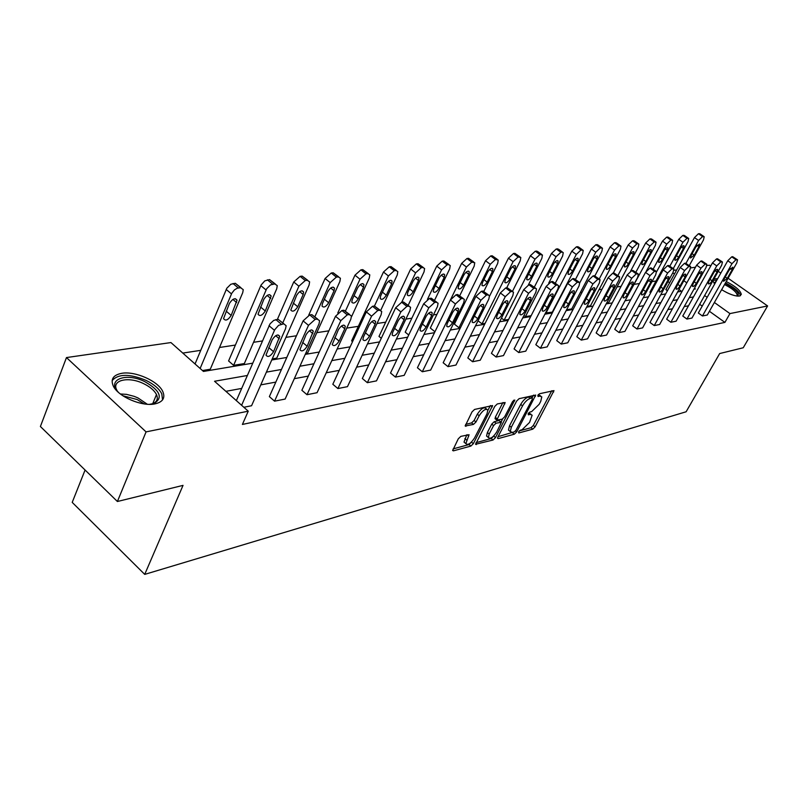 <?xml version="1.0" encoding="UTF-8"?>
<svg xmlns="http://www.w3.org/2000/svg" width="808" height="808" viewBox="0 0 808 808"><rect width="100%" height="100%" fill="white"/><g stroke="black" fill="none" stroke-linecap="round" stroke-linejoin="round"><path stroke-width="1.21" d="M518.585 431.866L518.797 432.967L532.785 429.149L535.098 426.876L553.975 390.618L539.522 393.738L537.855 395.354L538.047 396.516L539.865 396.071L541.794 396.89L540.744 401.344L539.178 404.283L531.644 411.625L529.816 412.1L528.159 413.716L528.371 414.847L530.189 414.373L532.159 415.181L529.573 422.412L522.059 429.755L520.231 430.25L518.585 431.866M121.614 373.336C135.128 370.791 158.378 381.154 162.842 391.658C165.448 397.99 162.802 402.081 154.883 403.909C141.895 406.788 118.19 396.657 113.332 386.103C110.383 379.305 113.14 375.053 121.614 373.336M714.009 278.821L717.645 278.709M726.24 281.568C735.391 286.214 740.411 290.486 741.31 294.395L739.482 296.051C735.098 296.374 729.149 294.253 721.645 289.678M714.686 283.972L712.868 280.851M460.823 436.37L458.277 438.825L452.672 450.511L453.44 450.844L470.862 446.077L473.357 443.663L492.597 405.566L474.579 409.434L472.013 411.898L465.196 425.998L473.448 424.422L475.973 421.988L479.184 415.736C482.931 410.131 485.81 408.252 487.84 410.09L486.992 413.797L474.518 437.997C470.761 443.602 467.872 445.471 465.863 443.612L469.074 434.724L460.823 436.37M728.109 278.245L767.6 305.949L743.239 347.763L719.675 353.55L686.113 411.777L144.723 574.387L183.032 485.376L117.402 501.505L146.066 431.886L66.468 357.57L170.942 342.562L203.464 371.438L252.662 363.186M767.6 305.949L729.947 313.585L714.393 302.495M247.298 375.498L214.544 381.265L248.248 411.181L242.4 424.442L724.907 322.392L729.947 313.585M248.248 411.181L146.066 431.886M497.89 436.997L497.576 438.31L498.243 438.593L514.342 434.189L516.716 431.876L535.714 395.072L519.11 398.667L516.676 401.021L497.89 436.997M493.031 440.017L475.569 444.289L494.799 406.353L497.294 403.95L505.151 402.515L496.809 420.099L502.192 419.19L504.636 416.827L512.636 401.475L514.797 400.021L495.456 437.653L493.031 440.017L491.224 438.532L476.053 442.663M117.402 501.505L40.4 426.503L66.468 357.57M706.849 265.579L709.515 265.196L710.717 266.044M718.231 271.316L720.797 273.114M85.082 470.024L72.215 502.384L144.723 574.387M233.613 365.347L266.65 288.759L270.539 284.891L274.771 283.921L277.265 285.638L276.75 288.729L244.339 363.56L233.613 365.347L228.583 360.954L261.105 285.022L264.782 280.891L269.559 279.608L275.174 283.901M314.857 316.776L330.179 282.618L336.35 277.104L338.299 276.892L340.421 278.255L339.885 281.507L307.646 352.995L305.747 353.308M352.551 341.663L351.611 340.885L383.467 272.033L389.274 266.802L391.052 266.61L396.425 270.498M408.727 334.987L405.202 332.149L436.734 266.135L442.208 261.136L443.834 260.964L449.076 264.671M460.59 327.462L458.964 327.735L454.389 324.129L485.537 260.721L490.719 255.944L492.203 255.782L497.314 259.338M508.616 319.443L504.142 320.19L501.475 318.12M545.885 313.221L576.286 254.449L580.962 250.036L583.245 250.389L582.608 253.722L552.288 312.161L545.521 312.949M599.213 279.033L614.494 250.076L618.938 245.834L620.999 246.117L620.352 249.409L590.507 305.777L587.012 306.363M635.825 272.276L649.945 246.016L654.197 241.935L656.066 242.158L655.389 245.39L625.513 299.93M650.692 292.789L649.925 292.233L678.77 239.319L682.831 235.391L684.538 235.583L688.305 238.198M681.518 291.284L679.003 289.476M669.64 282.77L667.994 281.588M656.045 281.012L651.995 281.628M639.492 283.537L634.411 284.305M621.089 286.335L617.029 286.951M601.97 289.244L599.021 289.698M582.093 292.274L580.326 292.536M460.974 310.716L459.712 310.908M436.936 314.373L433.421 314.908M411.868 318.19L405.899 319.099M385.699 322.18L377.033 323.493M358.338 326.341L346.743 328.109M328.896 330.826L316.807 332.664M296.465 335.764L285.941 337.37M262.348 340.956L253.54 342.299M235.381 345.066L219.513 347.48M200.738 350.339L182.78 353.076M667.408 290.739L665.873 289.628L694.466 237.582L698.445 233.724L700.082 233.896L703.819 236.481M617.857 275.568L632.543 248.006L636.886 243.854L638.017 243.723L638.855 244.097L638.189 247.359L608.586 302.758L606.636 303.081M579.801 282.75L595.759 252.217L600.314 247.894L602.475 248.208L601.839 251.52L571.751 308.909L566.59 309.767M531.139 315.686L525.422 316.645L523.948 315.514M485.113 323.372L482.012 323.887L478.023 320.776M459.701 295.768L474.185 266.135L474.761 262.741L471.761 262.125L466.438 267.024L434.946 331.745L430.31 328.048L461.661 263.368L466.984 258.489L468.539 258.318L473.71 261.944M381.285 338.289L378.992 336.421L410.696 269.014L416.332 263.903L418.029 263.721L423.341 267.519M282.78 322.877L298.899 286.194L305.272 280.548L307.313 280.315L309.615 281.841L309.09 285.032L276.75 358.146L272.225 358.904M200.132 368.478L231.755 293.304L234.421 289.91L237.239 288.204L240.552 287.709L243.248 289.638L242.743 292.627L210.292 369.236L202.465 370.549M673.902 270.316L676.71 269.912M690.678 267.902L695.486 267.216M693.456 296.93L689.214 297.677M677.447 299.748L672.882 300.546M660.853 302.667L655.955 303.535M643.653 305.697L638.401 306.626M625.816 308.838L620.18 309.828M607.293 312.1L601.253 313.161M588.062 315.484L581.578 316.625M568.064 319.009L561.116 320.231M547.258 322.675L539.825 323.978M525.594 326.483L517.625 327.886M503.031 330.462L494.486 331.967M479.487 334.603L470.337 336.219M454.924 338.936L445.107 340.663M429.25 343.451L418.726 345.309M402.404 348.177L391.102 350.167M374.296 353.136L362.166 355.267M344.834 358.318L331.805 360.61M313.928 363.762L299.919 366.226M281.457 369.478L266.387 372.135M707.162 297.334L704.626 295.526M693.941 289.203L695.405 288.951L694.456 288.274M686.82 282.84L683.851 280.719M674.448 274.013L672.801 272.841M271.751 359.984L286.8 357.469M305.262 354.369L319.261 352.025M337.128 349.026L350.147 346.844M367.468 343.935L379.588 341.905M396.375 339.087L407.666 337.199M423.968 334.472L434.482 332.704M450.319 330.048L460.126 328.401M475.508 325.826L484.659 324.291M499.627 321.776L508.151 320.352M522.726 317.908L530.684 316.574M544.885 314.191L552.308 312.949M566.145 310.625L573.064 309.464M586.558 307.202L593.021 306.121M606.192 303.909L612.222 302.899M625.079 300.748L630.695 299.808M643.249 297.697L648.491 296.819M660.762 294.758L665.651 293.94M677.649 291.93L682.205 291.173M688.497 305.808L684.245 306.596M672.438 308.777L667.862 309.615M655.803 311.848L650.895 312.757M638.562 315.039L633.29 316.009M620.675 318.342L615.029 319.392M602.111 321.776L596.062 322.897M582.831 325.341L576.346 326.543M562.792 329.048L555.843 330.331M541.946 332.896L534.502 334.28M520.251 336.906L512.262 338.39M497.637 341.087L489.082 342.673M474.064 345.45L464.893 347.147M449.46 349.995L439.633 351.813M423.756 354.752L413.211 356.702M396.88 359.722L385.567 361.812M368.741 364.923L356.601 367.165M339.249 370.377L326.22 372.781M308.323 376.094L294.314 378.679M275.831 382.093L260.772 384.881M241.673 388.416L225.887 391.335M724.907 322.392L709.414 311.282M702.223 306.121L699.688 304.313M236.35 400.627L270.034 323.846L273.69 320.402L278.083 319.281L286.133 325.705L285.557 328.694L251.571 405.737L243.844 407.272M285.133 399.061L274.558 401.162L308.484 325.351L315.12 319.392L317.231 319.099L319.625 320.726L319.029 323.816L285.133 399.061M317.615 319.059L311.848 314.635L309.727 314.928L303.101 320.867L269.367 396.617L274.558 401.162M317.069 392.698L307 394.708L340.814 320.645L347.238 314.847L349.238 314.554L351.45 316.009L350.844 319.18L317.069 392.698M349.642 314.524L343.925 310.221L341.915 310.494L335.502 316.271L301.869 390.284L307 394.708M347.48 386.648L337.896 388.557L371.569 316.16L377.78 310.514L379.689 310.242L381.729 311.534L381.113 314.777L347.48 386.648M380.74 310.322L397.273 274.932L397.819 271.599L396.001 270.508L394.233 270.7L388.426 275.952L374.457 306.01L372.528 306.283L366.327 311.908L332.825 384.255L337.896 388.557M376.488 380.871L367.347 382.689L400.859 311.898L406.879 306.394L408.696 306.131L410.575 307.282L409.949 310.575L376.488 380.871M408.151 305.353L424.049 271.872L424.604 268.509L422.927 267.529L421.241 267.711L415.595 272.841L401.697 302.263L395.678 307.757L362.337 378.498L367.347 382.689M404.192 375.356L395.445 377.094L428.785 307.838L434.613 302.455L436.35 302.212L438.098 303.242L437.461 306.565L404.192 375.356M436.754 302.192L431.24 298.192L429.502 298.435L423.675 303.798L390.506 373.013L395.445 377.094M430.654 370.084L422.301 371.751L455.429 303.949L461.095 298.707L462.752 298.465L464.368 299.384L463.721 302.748L430.654 370.084M463.156 298.445L457.712 294.556L456.045 294.779L450.389 300.01L417.423 367.761L422.301 371.751M455.985 365.044L447.986 366.63L480.901 300.243L486.396 295.122L487.981 294.89L489.476 295.718L488.82 299.091L455.985 365.044M488.386 294.88L483.002 291.072L481.416 291.284L475.922 296.395L443.168 362.752L447.986 366.63M480.235 360.216L472.569 361.742L505.263 296.698L510.606 291.688L512.12 291.476L513.504 292.213L512.838 295.597L480.235 360.216M512.504 291.456L507.212 287.739L505.687 287.951L500.344 292.94L467.812 357.944L472.569 361.742M503.475 355.591L496.132 357.045L528.573 293.304L533.775 288.406L535.229 288.193L536.522 288.87L535.845 292.244L503.475 355.591M535.613 288.183L530.381 284.547L528.927 284.749L523.725 289.628L491.426 353.338L496.132 357.045M525.776 351.147L518.726 352.551L550.925 290.052L555.985 285.254L557.379 285.062L558.58 285.668L557.894 289.032L525.776 351.147M557.752 285.042L552.591 281.487L551.197 281.679L546.137 286.456L514.08 348.925L518.726 352.551M547.178 346.885L540.411 348.238L572.357 286.921L577.286 282.234L579.74 282.598L579.043 285.951L547.178 346.885M578.982 282.032L573.902 278.558L572.559 278.74L567.64 283.416L535.825 344.693L540.411 348.238M567.751 342.794L561.247 344.087L592.931 283.931L597.738 279.336L600.061 279.659L599.354 282.992L567.751 342.794M599.374 279.144L594.365 275.74L593.072 275.912L588.275 280.497L556.722 340.612L561.247 344.087M587.537 338.855L581.285 340.097L612.706 281.053L617.383 276.548L619.595 276.831L618.878 280.154L587.537 338.855M618.958 276.376L614.019 273.033L612.787 273.205L608.101 277.689L576.811 336.704L581.285 340.097M606.576 335.057L600.556 336.259L631.715 278.285L636.28 273.872L638.381 274.124L637.653 277.417L606.576 335.057M637.795 273.7L632.927 270.428L631.735 270.589L627.17 274.993L596.132 332.936L600.556 336.259M624.917 331.411L619.11 332.563L649.996 275.619L654.46 271.296L656.46 271.518L655.712 274.791L624.917 331.411M655.924 271.135L651.117 267.923L649.975 268.084L645.511 272.397L614.747 329.31L619.11 332.563M642.592 327.897L636.997 329.007L667.61 273.054L671.963 268.811L673.862 269.003L673.115 272.256L642.592 327.897M673.377 268.66L668.64 265.509L667.539 265.66L663.186 269.892L632.684 325.816L636.997 329.007M659.631 324.503L654.238 325.574L684.578 270.579L688.84 266.428L690.648 266.589L689.891 269.811L659.631 324.503M690.194 266.276L685.527 263.186L684.467 263.337L680.205 267.478L649.975 322.442L654.238 325.574M676.084 321.22L670.872 322.261L700.94 268.206L705.111 264.115L706.838 264.267L706.071 267.458L676.084 321.22M706.414 263.974L701.809 260.944L700.788 261.085L696.627 265.155L666.661 319.19L670.872 322.261M691.961 318.059L686.931 319.069L716.736 265.903L720.807 261.893L722.453 262.024L721.675 265.186L691.961 318.059M722.069 261.752L717.524 258.782L716.534 258.913L712.464 262.913L682.77 316.049L686.931 319.069M707.303 315.009L702.445 315.979L731.977 263.681L735.957 259.742L737.542 259.863L736.755 262.984L707.303 315.009M737.179 259.61L732.705 256.692L731.745 256.823L727.766 260.752L698.334 313.019L702.445 315.979M531.028 414.282L528.765 412.868M540.663 395.991L538.391 394.577M519.281 430.916L531.018 427.725L533.33 425.462L551.763 390.769M532.129 397.768L533.482 395.193M498.051 436.684L513.686 432.028M514.302 431.866L515.959 430.24L532.361 399.112L532.159 397.95L530.21 398.425C527.392 399.455 524.836 401.94 522.534 405.879L511.302 427.281L510.282 431.543L512.343 432.391L514.302 431.866M532.331 397.93L530.341 396.506L532.159 397.95M509.666 431.048L508.484 430.088L509.505 425.826L520.716 404.424C523.008 400.485 525.574 398.001 528.392 396.981L530.341 396.506M502.889 402.596L495.294 417.251L495.385 418.948M502.576 419.039L501.051 421.978M493.769 435.946L495.456 437.653M489.214 433.987L488.375 437.532C490.315 439.249 493.102 437.401 496.738 431.977L501.404 422.291L496.021 423.22L493.567 425.604L489.214 433.987L487.396 432.502L486.557 436.037L487.628 436.916M501 421.968L498.9 420.524L500.728 422.008M487.396 432.502L491.739 424.109L494.193 421.736L498.9 420.524M491.224 438.532L493.648 436.179M465.186 443.057L464.024 442.087L466.772 434.805M486.679 409.151L485.982 408.585C483.941 406.737 481.063 408.616 477.316 414.221L479.184 415.736M465.63 424.412L471.589 422.897L474.114 420.463L477.316 414.221M453.147 448.884L469.034 444.562L471.66 441.885M487.891 410.363L490.335 405.626M686.022 263.246L698.587 240.451L702.566 236.582L704.202 236.744L703.495 239.885L689.275 265.62M695.87 246.894L691.082 255.57L690.527 258.025L694.234 255.166L699.011 246.511L699.577 244.016L695.87 246.894M729.129 270.125L732.816 267.185L732.189 269.66L727.271 278.346L723.584 281.285L724.2 278.851L729.129 270.125M669.862 266.155L682.942 242.238L687.002 238.309L688.709 238.491L688.012 241.663L673.256 268.579M680.215 248.783L675.387 257.621L674.842 260.095C675.771 260.641 677.043 259.681 678.649 257.197L683.467 248.389L684.023 245.874C683.083 245.329 681.821 246.299 680.215 248.783M653.147 269.145L666.731 244.097L670.882 240.087L672.67 240.289L671.993 243.491L656.561 271.872M646.249 271.205L662.51 241.117L666.661 237.128L668.458 237.33L672.236 239.986M664.014 250.753L659.146 259.732L658.601 262.226C659.57 262.822 660.873 261.843 662.52 259.287L667.388 250.349L667.923 247.803C666.964 247.218 665.651 248.197 664.014 250.753M713.878 272.447C715.514 269.953 716.777 268.953 717.666 269.468L717.05 271.973L712.09 280.8C710.454 283.305 709.182 284.305 708.293 283.78L708.909 281.315L713.878 272.447M698.092 274.861C699.768 272.296 701.061 271.286 701.98 271.831L701.374 274.356L696.365 283.345C694.688 285.911 693.385 286.921 692.466 286.365L693.072 283.881L698.092 274.861M725.15 283.487L726.261 284.012C736.229 289.537 739.976 293.567 737.512 296.112M736.835 296.041L737.219 295.183C736.593 292.213 732.785 288.88 725.786 285.204L724.513 284.608M740.431 295.738L740.441 295.708C739.673 292.021 734.947 287.89 726.261 283.335L725.453 282.951M716.858 280.113L713.181 280.305M714.03 283.143L716.312 281.093M715.403 282.699L714.434 283.679M118.665 392.567C105.868 379.831 125.826 372.003 144.834 381.659C160.206 390.567 163.267 397.829 154.025 403.455L149.52 404.333M151.742 404.04L152.207 403.889C156.954 402.071 158.378 398.95 156.479 394.556C154.348 390.436 150.096 386.82 143.723 383.699C128.624 376.104 111.11 380.053 116.827 390.163L117.221 390.88M162.559 399.899L161.782 393.839C159.156 388.719 153.874 384.214 145.935 380.336C129.522 373.629 118.251 373.73 112.12 380.619M630.644 271.034L645.673 242.986L649.925 238.916L651.803 239.148L655.591 241.824M647.228 252.783L642.32 261.923L641.784 264.438C642.784 265.075 644.128 264.085 645.814 261.469L650.723 252.369L651.258 249.803C650.258 249.177 648.915 250.167 647.228 252.783M681.72 277.356C683.447 274.72 684.78 273.7 685.729 274.286L685.134 276.841L680.073 285.981C678.356 288.618 677.013 289.638 676.064 289.042L676.66 286.527L681.72 277.356M613.232 273.144L628.22 244.925L632.563 240.774L634.533 241.026L638.34 243.733M629.836 254.894L624.877 264.186L624.352 266.731C625.392 267.408 626.776 266.408 628.503 263.721L633.452 254.459L633.977 251.874C632.937 251.197 631.553 252.207 629.836 254.894M664.752 279.942C666.519 277.235 667.893 276.195 668.883 276.841L668.287 279.406L663.186 288.709C661.419 291.425 660.045 292.456 659.055 291.809L659.641 289.284L664.752 279.942M594.93 275.781L610.111 246.925L614.565 242.693L616.635 242.986L620.443 245.713M611.787 257.085L606.788 266.549L606.273 269.104C607.353 269.832 608.778 268.822 610.555 266.054L615.545 256.631L616.06 254.025C614.989 253.298 613.555 254.318 611.787 257.085M647.147 282.628C648.955 279.841 650.379 278.79 651.4 279.487L650.814 282.073L645.663 291.547C643.845 294.334 642.431 295.375 641.411 294.678L641.986 292.132L647.147 282.628M575.468 279.437L591.325 249.005L595.88 244.693L598.051 245.016L601.869 247.773M593.062 259.358L588.022 268.983L587.517 271.559C588.628 272.357 590.103 271.326 591.931 268.478L596.96 258.883L597.465 256.257C596.355 255.48 594.88 256.51 593.062 259.358M628.866 285.426C630.725 282.548 632.189 281.487 633.25 282.234L632.674 284.84L627.473 294.486C625.604 297.354 624.15 298.415 623.089 297.657L623.655 295.102L628.866 285.426M555.288 283.214L571.801 251.167L576.468 246.773L578.76 247.127L582.578 249.904M573.609 261.711L568.529 271.528L568.034 274.114C569.185 274.962 570.7 273.932 572.589 270.993L577.659 261.226L578.154 258.58C577.003 257.742 575.478 258.782 573.609 261.711M609.868 288.315C611.777 285.365 613.292 284.285 614.393 285.093L613.817 287.719L608.586 297.536C606.656 300.495 605.152 301.566 604.051 300.748L604.616 298.172L609.868 288.315M525.422 316.645L556.055 256.762L560.843 252.268L562.156 252.116L563.247 252.651L562.631 256.015L548.733 283.083M534.3 287.194L551.51 253.419L556.298 248.935L558.712 249.329L562.52 252.126M553.389 264.166L548.268 274.164L547.784 276.76C548.975 277.689 550.551 276.639 552.49 273.609L557.601 263.65L558.096 261.004C556.894 260.085 555.318 261.146 553.389 264.166M590.103 291.334C592.082 288.284 593.648 287.194 594.789 288.062L594.223 290.708L588.941 300.707C586.951 303.757 585.396 304.848 584.255 303.97L584.81 301.374L590.103 291.334M504.142 320.19L535.007 259.176L539.916 254.581L542.451 255.015L541.845 258.388L528.402 284.881M512.444 291.405L530.401 255.752L535.32 251.177L537.855 251.621L541.663 254.429M532.361 266.711L527.2 276.902L526.715 279.507C527.967 280.507 529.583 279.447 531.593 276.336L536.734 266.185L537.219 263.519C535.977 262.529 534.351 263.59 532.361 266.711M482.012 323.887L513.09 261.681L518.13 256.995L520.807 257.479L520.211 260.863L506.697 287.81M489.567 296.102L508.434 258.186L513.474 253.51L514.898 253.358L519.938 256.833M510.464 269.367L505.273 279.76L504.798 282.376C506.091 283.457 507.767 282.386 509.838 279.164L515.029 268.811L515.504 266.145C514.201 265.075 512.524 266.145 510.464 269.367M458.964 327.735L490.254 264.297L495.435 259.499L498.263 260.055L497.678 263.448L483.931 291.193M487.648 272.134L482.416 282.729L481.962 285.345C483.305 286.517 485.042 285.446 487.184 282.113L492.405 271.559L492.88 268.882C491.527 267.721 489.789 268.801 487.648 272.134M463.863 275.013L458.601 285.83L458.146 288.446C459.54 289.719 461.348 288.638 463.57 285.184L468.832 274.417L469.286 271.74C467.882 270.478 466.075 271.569 463.863 275.013M427.442 299.334L441.572 269.862L447.056 264.852L448.672 264.681L450.228 265.559L449.662 268.943L434.492 300.414M439.037 278.023L433.745 289.062L433.29 291.668C434.744 293.062 436.623 291.971 438.926 288.395L444.218 277.397L444.673 274.73C443.218 273.356 441.34 274.447 439.037 278.023M413.11 281.174L407.777 292.446L407.333 295.031C408.848 296.546 410.797 295.445 413.201 291.739L418.524 280.517L418.968 277.861C417.453 276.356 415.494 277.457 413.11 281.174M385.992 284.456L380.629 295.981L380.194 298.536C381.76 300.192 383.8 299.091 386.295 295.243L391.648 283.77L392.092 281.144C390.517 279.497 388.476 280.608 385.992 284.456M345.622 310.656L359.984 279.204L365.974 273.831L367.822 273.619L369.791 274.841L369.246 278.144L351.5 316.797M337.784 312.989L354.964 275.185L360.954 269.832L362.802 269.63L368.246 273.609M357.601 287.901L352.217 299.677L351.793 302.202C353.419 304.01 355.54 302.909 358.156 298.899L363.529 287.183L363.964 284.578C362.327 282.78 360.206 283.891 357.601 287.901M308.717 315.191L325.089 278.497L331.27 273.003L333.209 272.791L338.714 276.871M327.856 291.506L322.453 303.555L322.028 306.03C323.725 308.01 325.937 306.919 328.674 302.737L334.068 290.749L334.492 288.193C332.795 286.224 330.583 287.335 327.856 291.506M277.386 319.382L293.748 281.972L300.121 276.336L302.172 276.114L307.717 280.305M296.647 295.294L290.809 310.03C292.567 312.211 294.88 311.12 297.758 306.767L303.172 294.496L303.596 292.001C301.818 289.84 299.505 290.93 296.647 295.294M569.549 294.466C571.589 291.324 573.195 290.224 574.387 291.163L573.832 293.819L568.499 304.01C566.459 307.161 564.842 308.262 563.661 307.303L564.206 304.707L569.549 294.466M548.127 297.738C550.238 294.486 551.904 293.375 553.137 294.395L552.591 297.051L547.218 307.454C545.107 310.706 543.43 311.817 542.208 310.777L542.744 308.181L548.127 297.738M525.806 301.142C527.988 297.778 529.715 296.657 530.997 297.768L530.462 300.435L525.038 311.04C522.857 314.403 521.12 315.524 519.847 314.403L520.372 311.797L525.806 301.142M502.505 304.697C504.768 301.212 506.566 300.081 507.899 301.293L507.363 303.949L501.909 314.777C499.637 318.261 497.839 319.392 496.516 318.17L497.041 315.564L502.505 304.697M478.185 308.404C480.528 304.798 482.396 303.656 483.78 304.98L483.255 307.636L477.76 318.685C475.407 322.291 473.538 323.432 472.155 322.099L472.68 319.503L478.185 308.404M452.753 312.282C455.197 308.535 457.136 307.383 458.57 308.828L458.065 311.474L452.52 322.766C450.076 326.513 448.127 327.654 446.703 326.2L447.208 323.624L452.753 312.282M426.139 316.342C428.695 312.454 430.714 311.292 432.209 312.878L431.704 315.494L426.129 327.028C423.574 330.926 421.554 332.068 420.069 330.482L420.564 327.927L426.139 316.342M398.273 320.594C400.93 316.544 403.041 315.383 404.596 317.12L404.091 319.705L398.485 331.492C395.819 335.552 393.708 336.704 392.163 334.956L392.658 332.441L398.273 320.594M406.879 306.394L401.697 302.263L403.515 302.01L409.101 306.111M369.044 325.058C371.832 320.826 374.033 319.665 375.639 321.574L375.154 324.119L369.519 336.179C366.721 340.4 364.519 341.552 362.913 339.643L363.398 337.168L369.044 325.058M379.689 310.242L374.447 306.02L380.093 310.211M338.36 329.735C341.289 325.331 343.582 324.17 345.258 326.26L344.774 328.755L339.118 341.097C336.179 345.501 333.876 346.652 332.219 344.541L338.36 329.735M263.873 299.263L258.035 314.231C259.853 316.615 262.277 315.534 265.297 310.989L271.145 296.001C269.306 293.627 266.882 294.718 263.873 299.263M306.101 334.653C309.181 330.048 311.595 328.896 313.322 331.199L307.171 346.258C304.081 350.864 301.667 352.005 299.95 349.692L306.101 334.653M195.041 363.964L226.826 288.224L230.825 284.264L235.279 283.275L240.936 287.688M229.411 303.444L223.564 318.625C225.452 321.251 227.997 320.18 231.179 315.433L237.027 300.223C235.128 297.607 232.583 298.687 229.411 303.444M241.612 405.293L274.75 329.694L278.578 325.361L283.537 323.867M272.155 339.835C275.407 335.017 277.932 333.876 279.73 336.411L273.569 351.692C270.306 356.5 267.781 357.641 266.004 355.086L272.155 339.835M278.083 319.281L283.911 323.836M528.584 413.08L530.189 414.373M538.229 394.769L539.865 396.071M551.985 390.719L553.642 392.021M533.33 425.462L535.098 426.876M531.018 427.725L532.785 429.149M533.704 395.142L535.381 396.476M515.514 430.906L516.716 431.876M512.565 432.745L514.342 434.189M497.556 438.027L498.243 438.593M528.392 396.981L530.21 398.425M520.716 404.424L522.534 405.879M509.505 425.826L511.302 427.281M475.548 443.986L476.286 444.592M503.111 402.536L504.828 403.909M495.294 417.251L497.122 418.746M513.615 400.243L514.575 401.01M494.193 421.736L496.021 423.22M491.739 424.109L493.567 425.604M467.135 434.714L468.761 436.057M464.842 438.572L466.691 440.087M474.114 420.463L475.973 421.988M471.589 422.897L473.448 424.422M465.176 425.705L465.953 426.341M490.557 405.576L492.274 406.969M471.529 442.158L473.357 443.663M469.034 444.562L470.862 446.077M452.652 450.197L453.44 450.844M698.587 240.451L694.466 237.582M703.546 236.471L699.425 233.623M702.566 236.582L698.445 233.724M697.092 245.167L699.011 246.511M692.123 253.682L694.234 255.166M727.766 260.752L731.977 263.681M731.745 256.823L735.957 259.742M732.705 256.692L736.916 259.61M732.189 269.66L730.371 268.387M727.271 278.346L725.271 276.952M682.942 242.238L678.77 239.319M688.012 238.198L683.851 235.29M687.002 238.309L682.831 235.391M681.487 247.006L683.467 248.389M676.468 255.651L678.649 257.197M666.731 244.097L662.51 241.117M671.933 239.976L667.721 237.007M670.882 240.087L666.661 237.128M665.337 248.894L667.388 250.349M660.257 257.681L662.52 259.287M712.464 262.913L716.736 265.903M716.534 258.913L720.807 261.893M717.524 258.782L721.797 261.752M717.05 271.973L715.171 270.65M712.09 280.8L710.02 279.346M696.627 265.155L700.94 268.206M700.788 261.085L705.111 264.115M701.809 260.944L706.131 263.974M701.374 274.356L699.435 272.993M696.365 283.345L694.213 281.82M120.382 393.991L126.442 394.344L134.199 396.354L137.956 397.92L147.278 404.232M144.238 403.909L137.188 399.546L122.856 395.758M649.945 246.016L645.673 242.986M655.278 241.814L651.016 238.794M654.197 241.935L649.925 238.916M648.612 250.864L650.723 252.369M643.461 259.782L645.814 261.469M680.205 267.478L684.578 270.579M684.467 263.337L688.84 266.428M685.527 263.186L689.901 266.276M685.134 276.841L683.124 275.417M680.073 285.981L677.841 284.386M632.543 248.006L628.22 244.925M638.017 243.723L633.694 240.653M636.886 243.854L632.563 240.774M631.27 252.894L633.452 254.459M626.069 261.964L628.503 263.721M663.186 269.892L667.61 273.054M667.539 265.66L671.963 268.811M668.64 265.509L673.064 268.66M668.287 279.406L666.216 277.932M663.186 288.709L660.873 287.042M614.494 250.076L610.111 246.925M620.11 245.703L615.736 242.572M618.938 245.834L614.565 242.693M613.292 255.005L615.545 256.631M608.02 264.216L610.555 266.054M645.511 272.397L649.996 275.619M649.975 268.084L654.46 271.296M651.117 267.923L655.601 271.135M650.814 282.073L648.673 280.538M645.663 291.547L643.259 289.799M595.759 252.217L591.325 249.005M601.526 247.763L597.092 244.561M600.314 247.894L595.88 244.693M594.638 257.197L596.96 258.883M589.295 266.549L591.931 268.478M627.17 274.993L631.715 278.285M631.735 270.589L636.28 273.872M632.927 270.428L637.462 273.71M632.674 284.84L630.462 283.234M627.473 294.486L624.978 292.647M576.286 254.449L571.801 251.167M582.225 249.904L577.74 246.642M580.962 250.036L576.468 246.773M575.256 259.459L577.659 261.226M569.842 268.973L572.589 270.993M608.101 277.689L612.706 281.053M612.787 273.205L617.383 276.548M614.019 273.033L618.625 276.376M613.817 287.719L611.545 286.042M608.586 297.536L605.98 295.617M556.055 256.762L551.51 253.419M562.156 252.116L557.621 248.793M560.843 252.268L556.298 248.935M555.116 261.822L557.601 263.65M549.632 271.488L552.49 273.609M588.275 280.497L592.931 283.931M593.072 275.912L597.738 279.336M594.365 275.74L599.021 279.154M594.223 290.708L591.86 288.961M588.941 300.707L586.224 298.697M535.007 259.176L530.401 255.752M541.289 254.429L536.684 251.025M539.916 254.581L535.32 251.177M534.169 264.267L536.734 266.185M528.614 274.104L531.593 276.336M513.09 261.681L508.434 258.186M519.554 256.833L514.898 253.358M518.13 256.995L513.474 253.51M512.373 266.822L515.029 268.811M506.737 276.811L509.838 279.164M490.254 264.297L485.537 260.721M496.92 259.338L492.203 255.782M495.435 259.499L490.719 255.944M489.668 269.478L492.405 271.559M483.952 279.639L487.184 282.113M466.438 267.024L461.661 263.368M473.306 261.954L468.539 258.318M471.761 262.125L466.984 258.489M465.994 272.235L468.832 274.417M460.186 282.578L463.57 285.184M441.572 269.862L436.734 266.135M448.672 264.681L443.834 260.964M447.056 264.852L442.208 261.136M441.289 275.124L444.218 277.397M435.391 285.628L438.926 288.395M415.595 272.841L410.696 269.014M422.927 267.529L418.029 263.721M421.241 267.711L416.332 263.903M415.484 278.134L418.524 280.517M409.494 288.82L413.201 291.739M388.426 275.952L383.467 272.033M396.001 270.508L391.052 266.61M394.233 270.7L389.274 266.802M388.507 281.275L391.648 283.77M382.416 292.142L386.295 295.243M359.984 279.204L354.964 275.185M367.822 273.619L362.802 269.63M365.974 273.831L360.954 269.832M360.277 284.567L363.529 287.183M354.076 295.607L358.156 298.899M330.179 282.618L325.089 278.497M338.299 276.892L333.209 272.791M336.35 277.104L331.27 273.003M330.704 288.022L334.068 290.749M324.382 299.233L328.674 302.737M298.899 286.194L293.748 281.972M307.313 280.315L302.172 276.114M305.272 280.548L300.121 276.336M299.687 291.627L303.172 294.496M293.243 303.02L297.758 306.767M567.64 283.416L572.357 286.921M572.559 278.74L577.286 282.234M573.902 278.558L578.619 282.043M573.832 293.819L571.387 292.001M568.499 304.01L565.671 301.899M546.137 286.456L550.925 290.052M551.197 281.679L555.985 285.254M552.591 281.487L557.379 285.062M552.591 297.051L550.066 295.162M547.218 307.454L544.269 305.222M523.725 289.628L528.573 293.304M528.927 284.749L533.775 288.406M530.381 284.547L535.229 288.193M530.462 300.435L527.846 298.445M525.038 311.04L521.958 308.686M500.344 292.94L505.263 296.698M505.687 287.951L510.606 291.688M507.212 287.739L512.12 291.476M507.363 303.949L504.667 301.879M501.909 314.777L498.688 312.292M475.922 296.395L480.901 300.243M481.416 291.284L486.396 295.122M483.002 291.072L487.981 294.89M483.255 307.636L480.457 305.464M477.76 318.685L474.387 316.049M450.389 300.01L455.429 303.949M456.045 294.779L461.095 298.707M457.712 294.556L462.752 298.465M458.065 311.474L455.167 309.201M452.52 322.766L448.995 319.978M423.675 303.798L428.785 307.838M429.502 298.435L434.613 302.455M431.24 298.192L436.35 302.212M431.704 315.494L428.695 313.12M426.129 327.028L422.422 324.069M395.678 307.757L400.859 311.898M403.515 302.01L408.696 306.131M404.091 319.705L400.99 317.211M398.485 331.492L394.597 328.351M366.327 311.908L371.569 316.16M372.528 306.283L377.78 310.514M375.154 324.119L371.933 321.513M369.519 336.179L365.428 332.825M335.502 316.271L340.814 320.645M341.915 310.494L347.238 314.847M343.925 310.221L349.238 314.554M344.774 328.755L341.441 326.018M339.118 341.097L334.805 337.512M266.034 289.961L260.832 285.618M274.771 283.921L269.559 279.608M272.629 284.153L267.418 279.831M267.135 295.425L270.731 298.435M260.55 306.989L265.297 310.989M303.101 320.867L308.484 325.351M309.727 314.928L315.12 319.392M311.848 314.635L317.231 319.099M312.858 333.623L309.403 330.745M307.171 346.258L302.626 342.43M231.472 293.91L226.2 289.446M240.552 287.709L235.279 283.275M238.299 287.961L233.017 283.517M232.906 299.414L236.623 302.566M226.169 311.141L231.179 315.433M268.993 325.695L274.447 330.31M275.861 319.594L281.315 324.19M279.265 338.754L275.7 335.724M273.569 351.692L268.761 347.581M508.484 430.088L510.282 431.543M494.971 418.615L496.809 420.099M486.557 436.037L488.375 437.532M464.024 442.087L465.863 443.612M736.734 296.021L737.219 295.183M152.207 403.889L154.025 403.455M152.722 403.707L156.479 394.556M577.619 258.196L578.154 258.58M614.393 285.093L613.878 284.719M557.51 260.57L558.096 261.004M594.789 288.062L594.234 287.658M536.583 263.044L537.219 263.519M514.807 265.62L515.504 266.145M492.112 268.296L492.88 268.882M468.448 271.094L469.286 271.74M443.754 274.013L444.673 274.73M417.948 277.063L418.968 277.861M390.971 280.255L392.092 281.144M362.721 283.588L363.964 284.578M333.128 287.093L334.492 288.193M302.081 290.759L303.596 292.001M574.387 291.163L573.781 290.708M553.137 294.395L552.47 293.9M530.997 297.768L530.27 297.213M507.899 301.293L507.101 300.677M483.78 304.98L482.901 304.293M458.57 308.828L457.601 308.07M432.209 312.878L431.139 312.029M404.596 317.12L403.414 316.17M375.639 321.574L374.336 320.513M345.258 326.26L343.814 325.079M269.468 294.607L271.145 296.001M313.322 331.199L311.726 329.866M235.178 298.657L237.027 300.223M279.73 336.411L277.962 334.916"/></g></svg>
